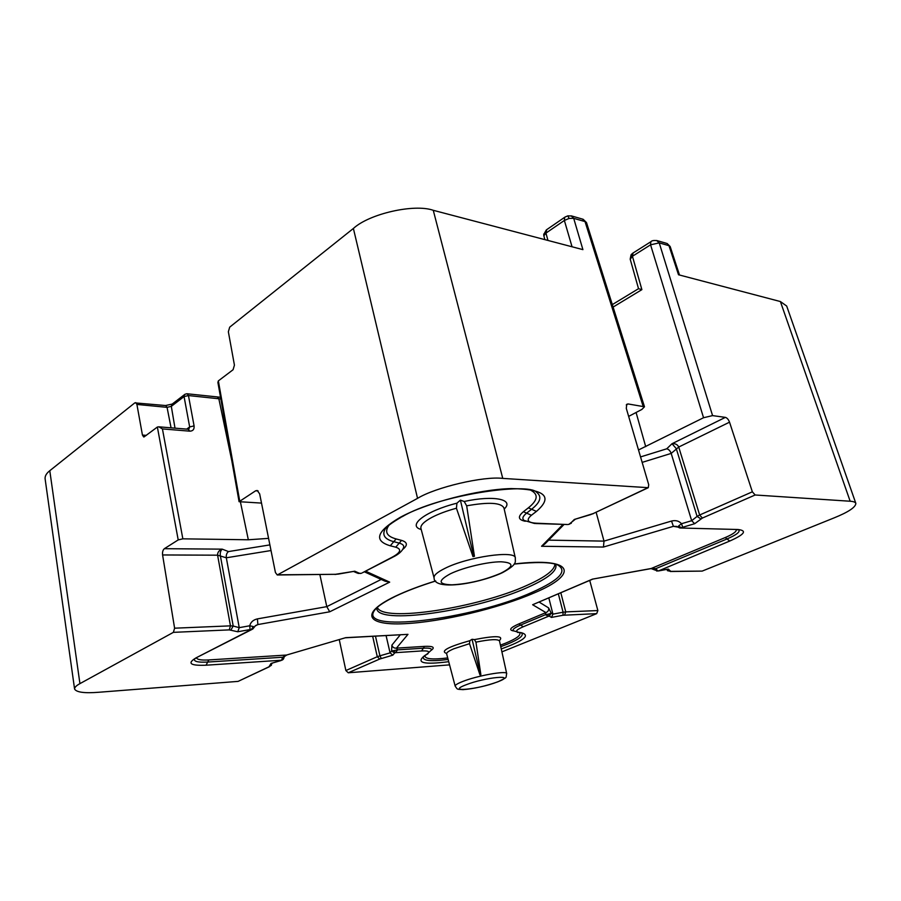<?xml version="1.0" encoding="UTF-8"?>
<svg xmlns="http://www.w3.org/2000/svg" width="901" height="901" viewBox="0 0 901 901"><rect width="100%" height="100%" fill="white"/><g stroke="black" fill="none" stroke-linecap="round" stroke-linejoin="round"><path stroke-width="1.35" d="M473.002 556.638L456.435 508.22L456.942 503.186L460.388 500.134L464.206 501.485L466.673 505.821L474.444 556.289L473.002 556.638L474.444 556.289M268.588 538.37L248.327 539.778L182.847 538.832L178.207 539.913L164.376 548.686L222.22 549.148C220.632 550.601 220.002 552.73 220.328 555.545L233.201 626.037L239.238 627.648L237.763 631.759L229.248 629.889L173.375 632.356L174.603 628.188L162.585 554.96C162.281 552.054 162.89 549.959 164.376 548.686M475.942 642.143L474.41 639.609L472.056 639.282L469.849 640.69L469.511 643.674L479.974 674.883L480.875 674.669L475.942 642.143C490.121 639.282 497.983 638.899 499.514 641.016L499.21 640.532M480.875 674.669L479.974 674.883M679.5 275.019L670.186 246.592L668.992 245.68L678.509 274.76L780.39 301.542L786.674 306.025L855.86 503.422C855.612 507.286 848.37 512.106 834.135 517.872L702.172 571.099L670.321 571.493M855.86 503.422C855.286 502.15 853.382 501.418 850.161 501.238L780.39 301.542M640.543 456.92L666.717 448.811C668.722 449.272 670.209 450.815 671.189 453.406L691.675 520.699L697.104 516.408L676.268 448.619L672.011 443.72L725.361 417.377C727.096 417.884 728.481 419.483 729.528 422.175L752.358 491.822L755.151 494.987L850.161 501.238M596.147 512.331L604.008 541.118L671.527 521.048C675.705 520.035 679.027 520.924 681.494 523.718L682.733 527.243L681.494 527.749L678.487 526.083L677.957 527.108L679.804 527.986L738.009 529.506C747.368 530.588 744.609 534.428 729.742 541.039L658.654 570.862L656.649 571.02M449.565 664.87L348.259 672.777L345.871 670.535L339.26 639.642M589.727 580.413L597.87 610.563L596.687 613.637L501.902 651.862M539.125 602.071L548.608 607.893L551.175 613.085L549.385 616.205L548.675 616.205L549.34 613.93L545.375 614.73L545.916 612.59L532.637 604.74L592.441 579.14L651.333 568.475L655.815 568.655L727.017 538.956C736.815 534.732 740.656 531.624 738.527 529.608M393.782 650.927L395.302 652.684L394.627 653.022L391.608 651.029L397.679 649.858L423.346 648.202C429.304 647.875 431.973 648.517 431.342 650.117L427.153 653.98C430.351 651.637 428.504 650.623 421.634 650.95L395.302 652.684L397.679 649.858L396.429 648.134L424.495 646.377C433.032 646.006 435.296 647.29 431.297 650.24M79.93 683.634C76.326 685.593 74.535 687.384 74.58 689.04L45.095 478.724C44.892 475.987 46.458 473.318 49.792 470.705L79.93 683.634L173.375 632.356M74.58 689.04C76.416 692.306 84.446 693.387 98.671 692.272L238.112 681.381L269.005 666.785L271.043 663.429L280.932 660.579M282.576 659.881L280.797 660.568L283.241 659.318L283.905 658.012L282.587 657.246L286.529 655.05L345.736 637.66L407.973 634.349L396.429 648.134C394.142 648.337 392.633 647.335 391.89 645.139L400.247 634.867M194.515 658.811C193.501 661.492 197.905 662.573 207.703 662.055L282.587 657.246L281.653 660.208L206.025 665.208C190.269 665.816 186.912 663.384 195.99 657.888L251.379 629.461L250.073 629.562L249.746 625.778L253.406 626.578L251.379 629.461L252.753 629.033M353.631 571.493L356.897 572.946L360.67 573.363L357.979 573.408M571.313 523.211L569.06 524.236L575.255 519.28M258.103 490.921L255.614 490.808L239.08 501.699L217.896 382.429L218.324 380.909L233.089 369.725L234.429 365.142L228.358 331.759L229.687 327.164L353.383 228.471C369.264 213.751 414.257 203.547 433.268 210.305L502.758 478.397L648.292 487.689L648.709 484.704L626.285 408.333L626.781 404.279L628.121 403.952L626.274 404.932M502.758 478.397C483.702 475.987 435.6 487.238 417.546 498.354L353.383 228.471M255.614 490.808L257.224 490.493L259.657 493.861L275.424 572.518L277.271 574.984L417.546 498.354M319.878 574.601L326.781 606.643L381.202 579.433M725.361 417.377L712.567 415.609L703.546 417.726L638.505 449.971M628.65 416.397L641.929 409.403L644.485 406.779L628.121 403.952M239.08 501.699L261.515 503.096M269.41 666.706L238.112 681.381M49.792 470.705L134.812 402.871L165.84 405.551L167.057 407.342L136.907 404.436L135.736 402.623M433.268 210.305L582.913 249.633L573.7 218.335L569.139 218.425L564.364 220.463L545.961 233.089L543.866 235.747L544.823 239.621M143.98 436.974L157.405 427.018L158.767 426.815L162.428 428.91L182.847 538.832M143.687 436.951L142.437 435.07L136.907 404.436M271.021 550.534L226.32 557.787L239.238 627.648L249.746 625.778C250.658 622.152 253.204 619.854 257.404 618.886L326.781 606.643L329.721 611.79L257.889 624.562L255.591 625.553L252.809 629.011M386.09 635.633L390.077 652.876L392.802 655.173L379.715 659.036L348.259 672.777M548.833 597.915L552.932 614.144L551.457 617.422L549.385 616.205M231.861 461.019L218.842 398.76L188.444 395.562L194.087 425.903L189.672 426.928L188.793 429.281M656.671 240.488L659.228 242.876L650.567 244.824L632.434 256.267L630.216 259.251L638.527 288.68L641.884 289.638L613.097 307.072M644.485 406.779L586.551 222.75L585.031 221.578L573.7 218.335L571.121 215.812M582.474 219.089L585.031 221.578L643.032 406.002M666.481 243.315L657.37 240.691C653.867 240.24 651.693 240.59 650.826 241.761L651.13 241.558M677.924 527.085L673.396 526.33L603.433 547.053L604.008 541.118L548.63 540.138M278.229 574.815L335.476 574.309L354.769 571.211L337.864 574.174M570.142 523.672L574.342 519.46L590.876 514.55M755.151 494.987L702.386 518.052L694.671 523.718L691.675 520.699L681.494 523.718L678.487 526.083M658.518 570.941L668.317 569.105L670.772 571.369L702.172 571.099M671.527 521.048L673.396 526.33L676.842 526.443M603.433 547.053L541.546 546.276L544.857 543.979L564.116 524.405M567.168 524.528L536.489 523.222C527.513 522.704 525.824 520.046 531.421 515.259L536.433 511.408C553.473 496.71 545.026 489.097 511.115 488.579C477.823 489.457 426.883 502.724 400.078 517.422C376.595 531.275 373.318 540.735 390.268 545.792L393.771 541.681L399.222 543.112C403.107 544.181 404.47 545.882 403.31 548.213C401.936 551.299 398.771 554.115 393.793 556.683L392.115 557.223C400.731 552.561 401.947 549.205 395.742 547.189L390.268 545.792M654.813 569.973L657.786 570.919L655.815 568.655L654.881 569.961M592.441 579.14L650.86 568.644L725.204 537.57C732.795 534.316 736.489 531.714 736.263 529.754M592.565 579.208L532.637 604.74M548.608 607.893C548.957 610.168 548.056 611.745 545.916 612.59L518.818 623.931C510.574 627.558 508.626 629.844 512.962 630.801L513.559 630.903M362.619 572.664L392.115 557.223M596.687 613.637L562.967 615.259L563.091 612.23L552.932 614.144L551.175 613.085L549.34 613.93M501.26 648.934C523.886 640.746 530.621 635.34 521.431 632.727L518.447 632.243C515 631.488 516.6 629.664 523.244 626.769L548.675 616.205L545.375 614.73L520.587 625.069L518.818 623.931M365.569 571.166L389.694 582.136L385.234 581.258L364.319 571.797M254.983 626.06L257.889 624.562L257.404 618.886M254.161 627.299L253.406 626.578M345.612 637.784L407.973 634.349M174.603 628.188L230.453 625.857L217.591 555.185L226.32 557.787C226.016 555.005 226.737 552.932 228.494 551.57L269.895 544.902M162.585 554.96L217.591 555.185C217.456 552.381 218.999 550.365 222.22 549.148L228.494 551.57M666.717 448.811L672.011 443.72C675.333 443.405 677.563 444.508 678.723 447.042L699.649 515L752.358 491.822M460.388 500.134L473.701 556.097M472.056 639.282L480.413 674.635M555.658 564.24C557.888 570.333 548.743 577.98 528.234 587.159C476.798 610.844 374.895 625.88 376.798 607.837M464.206 501.485C494.03 494.931 514.674 499.436 504.188 509.042M456.435 508.22C446.671 510.878 438.449 513.953 431.748 517.456C423.864 521.724 420.26 525.384 420.936 528.437L434.091 577.969C433.55 575.412 437.176 572.203 444.97 568.351C467.574 556.841 515.687 549.948 515.338 557.978L503.952 507.973C501.204 502.612 488.781 501.891 466.673 505.821M401.114 517.287C391.721 522.726 386.292 526.848 384.817 529.664C382.092 535.352 385.076 539.35 393.771 541.681L396.113 538.933L401.542 540.386C407.567 542.222 407.939 545.251 402.657 549.475M514.201 563.981C574.647 556.739 578.983 574.275 534.259 592.903C498.794 608.344 441.332 622.005 404.448 623.695C367.191 625.609 358.902 613.806 394.92 596.417C406.002 591.101 419.596 585.943 435.679 580.931M395.359 596.349C385.132 601.418 378.51 605.675 375.526 609.121C353.271 634.417 472.912 619.494 532.649 592.058C559.814 579.884 568.058 570.795 557.381 564.792C550.477 562.078 536.061 561.83 514.144 564.082M377.373 607.33C382.137 622.85 478.296 607.792 527.254 585.233C545.533 577.057 554.757 569.995 554.915 564.049M500.765 646.67L507.443 644.125C519.359 639.181 524.078 635.487 521.578 633.031M500.427 645.139L505.776 643.089C516.51 638.629 521.15 635.194 519.674 632.784M497.442 681.911C518.649 674.106 485.459 677.045 465.749 684.906C445.319 692.723 478.577 689.4 497.442 681.911M497.679 681.877C485.402 686.179 473.836 688.769 463.013 689.648C456.131 689.164 457.742 689.592 455.174 686.134C455.005 685.109 457.381 683.611 462.314 681.64C476.854 675.705 507.229 670.276 506.7 673.621L499.514 641.016M500.708 573.295C514.189 566.436 514.302 562.607 501.057 561.796C487.734 561.728 463.486 567.45 450.455 573.757C437.582 580.74 438.089 584.434 451.975 584.828C468.396 583.882 484.637 580.041 500.708 573.295M631.5 254.262L630.723 257.709M641.884 289.638L632.434 256.267L633.043 253.023M567.776 215.88L569.139 218.425M543.776 234.035L543.866 235.747M546.704 229.665L545.961 233.089L547.943 240.443M248.327 539.778L240.488 502.274M220.835 398.94L218.842 398.76L217.287 396.969M474.41 639.609C495.922 635.419 504.233 635.768 499.334 640.656M469.511 643.674L453.856 648.765C448.833 650.916 446.423 652.606 446.648 653.844L446.693 653.281M421.217 529.495C406.644 525.7 425.587 510.991 456.942 503.186M196.609 657.831C197.128 659.656 201.193 660.354 208.829 659.937L286.529 655.05L345.736 637.66M424.957 655.725C424.889 659.048 432.48 659.78 447.729 657.933M541.546 546.276L563.057 524.371M525.306 521.262C518.165 519.843 517.523 516.656 523.402 511.723L528.358 507.837C537.829 500.258 538.685 494.424 530.903 490.324M388.917 525.328C384.355 531.815 386.754 536.354 396.113 538.933M389.694 582.136L329.721 611.79M446.491 653.416C440.161 651.141 447.943 646.895 469.849 640.69M694.671 523.718L682.733 527.243M658.654 570.862L668.317 569.105M562.967 615.259L551.457 617.422M448.721 661.683C423.887 664.87 415.755 662.922 424.337 655.849L427.153 653.98M394.627 653.022L392.802 655.173M271.043 663.429L280.797 660.568M250.073 629.562L237.763 631.759M354.769 571.211L359.533 573.329M574.342 519.46L593.185 513.581L647.504 487.914M645.713 446.659L636.083 412.489M703.546 417.726L650.567 244.824L650.826 241.761L632.727 253.215L631.049 254.825L630.193 259.105M162.428 428.91L189.807 431.174C192.972 431.072 194.391 429.315 194.087 425.903M218.357 380.886L239.689 500.911M670.164 246.514L667.145 243.507L668.992 245.68L659.228 242.876L712.567 415.609M178.207 539.913L157.371 427.04M572.045 246.773L564.364 220.463L564.69 217.287L546.321 229.924L543.72 234.575L543.911 236.208M186.631 429.158L189.672 426.928L184.063 396.575L171.314 406.351L167.057 407.342L171.077 427.851M175.008 428.178L171.314 406.351L171.843 404.346L184.592 394.548L184.063 396.575L188.444 395.562L187.217 393.782L220.531 397.262M142.437 435.07L146.367 435.374M345.871 670.535L377.282 656.728L372.676 636.343M375.48 636.196L379.918 655.804L390.077 652.876L391.608 651.029L391.89 645.139M560.816 592.79L565.76 611.892L597.87 610.563M564.567 615.056L565.76 611.892L563.091 612.23L558.35 593.849M729.528 422.175L678.723 447.042L671.189 453.406L642.154 462.382M186.912 393.748L184.975 394.255M165.547 405.529L172.204 404.065M189.807 431.174L188.196 429.281M565.062 217.028L567.912 215.846L571.82 216.015L583.15 219.281L586.483 222.581M729.742 541.039L725.204 537.57M395.742 547.189L401.542 540.386M536.489 523.222L534.496 523.481L524.179 520.463C521.848 518.751 522.659 516.307 526.612 513.142L531.59 509.268C540.532 502.217 542.188 496.552 536.557 492.261C528.91 482.328 439.17 494.593 402.06 516.78M536.433 511.408L528.358 507.837M531.421 515.259L523.402 511.723M206.025 665.208L208.829 659.937M518.447 632.243L513.446 630.801C512.117 629.596 514.494 627.682 520.587 625.069L523.244 626.769M425.114 655.624L423.369 656.863C422.411 660.793 430.667 661.661 448.124 659.442M421.634 650.95L424.495 646.377M229.248 629.889L230.453 625.857L233.201 626.037L230.893 629.979M277.79 574.973L335.476 574.309M337.954 574.061L335.014 574.466M593.59 513.536L590.786 514.482M593.185 513.581L647.898 487.88M700.854 518.897L697.104 516.408L699.649 515L702.386 518.052M670.772 571.369L667.438 570.671M666.447 569.5L669.984 571.2M379.715 659.036L377.282 656.728L379.918 655.804L381.303 658.485M271.426 665.231L269.005 666.785M269.748 666.256L272.462 663.068M738.009 529.506L680.638 528.009M521.431 632.727L517.456 632.401M424.337 655.849L427.975 653.732M252.145 629.348L195.99 657.888M395.798 596.135C406.599 590.977 419.911 585.932 435.735 580.999M498.073 681.73C508.603 676.538 505.371 678.453 506.7 673.621M515.338 557.978C514.831 561.785 518.514 563.902 502.127 572.845M455.174 686.134L446.648 653.844M158.767 426.815L188.782 429.281M434.091 577.969C433.82 590.437 475.244 584.614 501.305 573.216M569.241 524.269L567.72 524.54M737.153 529.743L738.572 529.709M566.763 524.483L535.532 523.515M654.802 569.961L651.119 568.599M392.971 557.1L362.619 572.676M361.808 573.104L360.479 573.486M196.79 657.741L194.526 658.901M286.732 655.072C284.761 656.097 283.826 657.077 283.905 658.012M612.32 304.606L638.584 288.658"/></g></svg>
